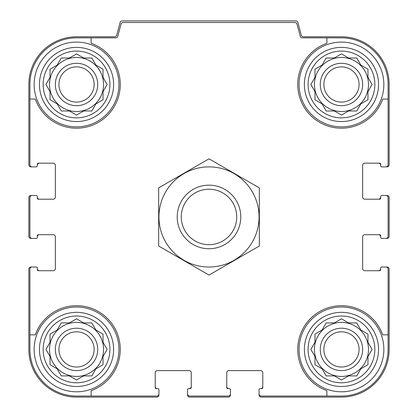 <?xml version="1.0" encoding="UTF-8"?>
<svg xmlns="http://www.w3.org/2000/svg" width="418" height="418" viewBox="0 0 418 418"><rect width="100%" height="100%" fill="white"/><g stroke="black" fill="none" stroke-linecap="round" stroke-linejoin="round"><path stroke-width="0.63" d="M49.512 84.483A27.024 27.024 0 0 0 76.536 111.507A27.024 27.024 0 0 0 103.559 84.483A27.024 27.024 0 0 0 76.536 57.459A27.024 27.024 0 0 0 49.512 84.483M314.44 84.483A27.024 27.024 0 0 0 341.464 111.507A27.024 27.024 0 0 0 368.488 84.483A27.024 27.024 0 0 0 341.464 57.459A27.024 27.024 0 0 0 314.44 84.483M314.44 349.411A27.024 27.024 0 0 0 341.464 376.435A27.024 27.024 0 0 0 368.488 349.411A27.024 27.024 0 0 0 341.464 322.388A27.024 27.024 0 0 0 314.44 349.411M49.512 349.411A27.024 27.024 0 0 0 76.536 376.435A27.024 27.024 0 0 0 103.559 349.411A27.024 27.024 0 0 0 76.536 322.388A27.024 27.024 0 0 0 49.512 349.411M91.108 37.855L91.108 43.268A43.712 43.712 0 0 1 107.447 115.394A43.712 43.712 0 0 1 35.321 99.056L29.908 99.056L29.908 164.755A2.121 2.121 0 0 0 32.029 166.876L36.267 166.876A1.061 1.061 0 0 0 37.327 165.815L37.327 164.227A1.061 1.061 0 0 1 38.383 163.166L53.222 163.166A2.121 2.121 0 0 1 55.343 165.288L55.343 197.077A2.121 2.121 0 0 1 53.222 199.198L38.383 199.198A1.061 1.061 0 0 1 37.327 198.137L37.327 196.549A1.061 1.061 0 0 0 36.267 195.488L32.029 195.488A2.121 2.121 0 0 0 29.908 197.609L29.908 236.29A2.121 2.121 0 0 0 32.029 238.406L36.267 238.406A1.061 1.061 0 0 0 37.327 237.346L37.327 235.757A1.061 1.061 0 0 1 38.383 234.697L53.222 234.697A2.121 2.121 0 0 1 55.343 236.818L55.343 268.607A2.121 2.121 0 0 1 53.222 270.728L38.383 270.728A1.061 1.061 0 0 1 37.327 269.667L37.327 268.079A1.061 1.061 0 0 0 36.267 267.018L32.029 267.018A2.121 2.121 0 0 0 29.908 269.14L29.908 334.844L35.321 334.844A43.712 43.712 0 0 1 107.447 318.5A43.712 43.712 0 0 1 91.108 390.626L91.108 396.039L156.807 396.039A2.121 2.121 0 0 0 158.929 393.923L158.929 389.68A1.061 1.061 0 0 0 157.868 388.62L156.28 388.62A1.061 1.061 0 0 1 155.219 387.564L155.219 372.725A2.121 2.121 0 0 1 157.34 370.609L189.129 370.609A2.121 2.121 0 0 1 191.251 372.725L191.251 387.564A1.061 1.061 0 0 1 190.19 388.62L188.602 388.62A1.061 1.061 0 0 0 187.541 389.68L187.541 393.923A2.121 2.121 0 0 0 189.662 396.039L228.338 396.039A2.121 2.121 0 0 0 230.459 393.923L230.459 389.68A1.061 1.061 0 0 0 229.398 388.62L227.81 388.62A1.061 1.061 0 0 1 226.749 387.564L226.749 372.725A2.121 2.121 0 0 1 228.871 370.609L260.66 370.609A2.121 2.121 0 0 1 262.781 372.725L262.781 387.564A1.061 1.061 0 0 1 261.72 388.62L260.132 388.62A1.061 1.061 0 0 0 259.071 389.68L259.071 393.923A2.121 2.121 0 0 0 261.193 396.039L326.892 396.039L326.892 390.626A43.712 43.712 0 0 1 310.553 318.5A43.712 43.712 0 0 1 382.679 334.844L388.092 334.844L388.092 269.14A2.121 2.121 0 0 0 385.971 267.018L381.733 267.018A1.061 1.061 0 0 0 380.673 268.079L380.673 269.667A1.061 1.061 0 0 1 379.617 270.728L364.778 270.728A2.121 2.121 0 0 1 362.657 268.607L362.657 236.818A2.121 2.121 0 0 1 364.778 234.697L379.617 234.697A1.061 1.061 0 0 1 380.673 235.757L380.673 237.346A1.061 1.061 0 0 0 381.733 238.406L385.971 238.406A2.121 2.121 0 0 0 388.092 236.29L388.092 197.609A2.121 2.121 0 0 0 385.971 195.488L381.733 195.488A1.061 1.061 0 0 0 380.673 196.549L380.673 198.137A1.061 1.061 0 0 1 379.617 199.198L364.778 199.198A2.121 2.121 0 0 1 362.657 197.077L362.657 165.288A2.121 2.121 0 0 1 364.778 163.166L379.617 163.166A1.061 1.061 0 0 1 380.673 164.227L380.673 165.815A1.061 1.061 0 0 0 381.733 166.876L385.971 166.876A2.121 2.121 0 0 0 388.092 164.755L388.092 99.056L382.679 99.056A43.712 43.712 0 0 1 310.553 115.394A43.712 43.712 0 0 1 326.892 43.268L326.892 37.855L302.292 37.855A2.121 2.121 0 0 1 300.244 36.282L296.968 24.061A2.121 2.121 0 0 0 294.92 22.488L123.08 22.488A2.121 2.121 0 0 0 121.032 24.061L117.756 36.282A2.121 2.121 0 0 1 115.708 37.855L76.536 37.855A46.628 46.628 0 0 0 29.908 84.483L29.908 99.056M326.892 37.855L341.464 37.855A46.628 46.628 0 0 1 388.092 84.483L388.092 99.056M91.108 396.039L76.536 396.039A46.628 46.628 0 0 1 29.908 349.411L29.908 334.844M388.092 334.844L388.092 349.411A46.628 46.628 0 0 1 341.464 396.039L326.892 396.039M385.971 166.876L387.031 166.876A2.121 2.121 0 0 0 389.153 164.755L389.153 84.483A47.689 47.689 0 0 0 341.464 36.794L303.353 36.794A2.121 2.121 0 0 1 301.305 35.227L297.888 22.473A2.121 2.121 0 0 0 295.839 20.9L122.16 20.9A2.121 2.121 0 0 0 120.112 22.473L116.695 35.227A2.121 2.121 0 0 1 114.647 36.794L76.536 36.794A47.689 47.689 0 0 0 28.847 84.483L28.847 164.755A2.121 2.121 0 0 0 30.969 166.876L32.029 166.876M35.734 166.876L36.267 166.876M36.267 195.488L35.734 195.488M32.029 195.488L30.969 195.488A2.121 2.121 0 0 0 28.847 197.609L28.847 236.29A2.121 2.121 0 0 0 30.969 238.406L32.029 238.406M35.734 238.406L36.267 238.406M36.267 267.018L35.734 267.018M32.029 267.018L30.969 267.018A2.121 2.121 0 0 0 28.847 269.14L28.847 349.411A47.689 47.689 0 0 0 76.536 397.1L156.807 397.1A2.121 2.121 0 0 0 158.929 394.979L158.929 393.923M158.929 390.213L158.929 389.68M187.541 389.68L187.541 390.213M187.541 393.923L187.541 394.979A2.121 2.121 0 0 0 189.662 397.1L228.338 397.1A2.121 2.121 0 0 0 230.459 394.979L230.459 393.923M230.459 390.213L230.459 389.68M259.071 389.68L259.071 390.213M259.071 393.923L259.071 394.979A2.121 2.121 0 0 0 261.193 397.1L341.464 397.1A47.689 47.689 0 0 0 389.153 349.411L389.153 269.14A2.121 2.121 0 0 0 387.031 267.018L385.971 267.018M382.266 267.018L381.733 267.018M381.733 238.406L382.266 238.406M385.971 238.406L387.031 238.406A2.121 2.121 0 0 0 389.153 236.29L389.153 197.609A2.121 2.121 0 0 0 387.031 195.488L385.971 195.488M382.266 195.488L381.733 195.488M381.733 166.876L382.266 166.876M39.444 163.166A2.121 2.121 0 0 0 37.327 165.288L37.327 165.815M37.327 196.549L37.327 197.077A2.121 2.121 0 0 0 39.444 199.198M39.444 234.697A2.121 2.121 0 0 0 37.327 236.818L37.327 237.346M37.327 268.079L37.327 268.607A2.121 2.121 0 0 0 39.444 270.728M155.219 386.504A2.121 2.121 0 0 0 157.34 388.62L157.868 388.62M188.602 388.62L189.129 388.62A2.121 2.121 0 0 0 191.251 386.504M226.749 386.504A2.121 2.121 0 0 0 228.871 388.62L229.398 388.62M260.132 388.62L260.66 388.62A2.121 2.121 0 0 0 262.781 386.504M378.556 270.728A2.121 2.121 0 0 0 380.673 268.607L380.673 268.079M380.673 237.346L380.673 236.818A2.121 2.121 0 0 0 378.556 234.697M378.556 199.198A2.121 2.121 0 0 0 380.673 197.077L380.673 196.549M380.673 165.815L380.673 165.288A2.121 2.121 0 0 0 378.556 163.166M374.847 349.411A33.383 33.383 0 0 1 324.776 378.321A33.383 33.383 0 0 1 324.776 320.501A33.383 33.383 0 0 1 374.847 349.411M383.855 349.411A42.39 42.39 0 0 1 320.272 386.122A42.39 42.39 0 0 1 320.272 312.701A42.39 42.39 0 0 1 383.855 349.411M334.363 375.907L341.464 380.004L348.565 375.907L356.763 375.907L360.859 368.807L367.96 364.71L367.96 356.512L372.057 349.411L367.96 342.316L367.96 334.118L360.859 330.016L356.763 322.921L348.565 322.921L341.464 318.819L334.363 322.921L326.171 322.921L322.069 330.016L314.973 334.118L314.973 342.316L310.872 349.411L314.973 356.512L314.973 364.71L322.069 368.807L326.171 375.907L334.363 375.907L341.464 380.004L348.565 375.907L356.763 375.907M362.657 349.411A21.193 21.193 0 0 1 330.868 367.767A21.193 21.193 0 0 1 330.868 331.056A21.193 21.193 0 0 1 362.657 349.411M359.072 349.411A17.608 17.608 0 0 1 332.66 364.663A17.608 17.608 0 0 1 332.66 334.16A17.608 17.608 0 0 1 359.072 349.411M374.847 84.483A33.383 33.383 0 0 1 324.776 113.393A33.383 33.383 0 0 1 324.776 55.573A33.383 33.383 0 0 1 374.847 84.483M383.855 84.483A42.39 42.39 0 0 1 320.272 121.194A42.39 42.39 0 0 1 320.272 47.772A42.39 42.39 0 0 1 383.855 84.483M334.363 110.974L341.464 115.075L348.565 110.974L356.763 110.974L360.859 103.878L367.96 99.777L367.96 91.584L372.057 84.483L367.96 77.382L367.96 69.189L360.859 65.088L356.763 57.992L348.565 57.992L341.464 53.891L334.363 57.992L326.171 57.992L322.069 65.088L314.973 69.189L314.973 77.382L310.872 84.483L314.973 91.584L314.973 99.777L322.069 103.878L326.171 110.974L334.363 110.974L341.464 115.075L348.565 110.974L356.763 110.974M362.657 84.483A21.193 21.193 0 0 1 330.868 102.838A21.193 21.193 0 0 1 330.868 66.128A21.193 21.193 0 0 1 362.657 84.483M359.072 84.483A17.608 17.608 0 0 1 332.66 99.735A17.608 17.608 0 0 1 332.66 69.231A17.608 17.608 0 0 1 359.072 84.483M109.918 349.411A33.383 33.383 0 0 1 59.847 378.321A33.383 33.383 0 0 1 59.847 320.501A33.383 33.383 0 0 1 109.918 349.411M118.926 349.411A42.39 42.39 0 0 1 55.343 386.122A42.39 42.39 0 0 1 55.343 312.701A42.39 42.39 0 0 1 118.926 349.411M109.918 84.483A33.383 33.383 0 0 1 59.847 113.393A33.383 33.383 0 0 1 59.847 55.573A33.383 33.383 0 0 1 109.918 84.483M118.926 84.483A42.39 42.39 0 0 1 55.343 121.194A42.39 42.39 0 0 1 55.343 47.772A42.39 42.39 0 0 1 118.926 84.483M69.435 375.907L76.536 380.004L83.637 375.907L91.829 375.907L95.931 368.807L103.027 364.71L103.027 356.512L107.128 349.411L103.027 342.316L103.027 334.118L95.931 330.016L91.829 322.921L83.637 322.921L76.536 318.819L69.435 322.921L61.237 322.921L57.141 330.016L50.04 334.118L50.04 342.316L45.943 349.411L50.04 356.512L50.04 364.71L57.141 368.807L61.237 375.907L69.435 375.907L76.536 380.004L83.637 375.907L91.829 375.907M97.728 349.411A21.193 21.193 0 0 1 65.939 367.767A21.193 21.193 0 0 1 65.939 331.056A21.193 21.193 0 0 1 97.728 349.411M94.144 349.411A17.608 17.608 0 0 1 67.732 364.663A17.608 17.608 0 0 1 67.732 334.16A17.608 17.608 0 0 1 94.144 349.411M69.435 110.974L76.536 115.075L83.637 110.974L91.829 110.974L95.931 103.878L103.027 99.777L103.027 91.584L107.128 84.483L103.027 77.382L103.027 69.189L95.931 65.088L91.829 57.992L83.637 57.992L76.536 53.891L69.435 57.992L61.237 57.992L57.141 65.088L50.04 69.189L50.04 77.382L45.943 84.483L50.04 91.584L50.04 99.777L57.141 103.878L61.237 110.974L69.435 110.974L76.536 115.075L83.637 110.974L91.829 110.974M97.728 84.483A21.193 21.193 0 0 1 65.939 102.838A21.193 21.193 0 0 1 65.939 66.128A21.193 21.193 0 0 1 97.728 84.483M94.144 84.483A17.608 17.608 0 0 1 67.732 99.735A17.608 17.608 0 0 1 67.732 69.231A17.608 17.608 0 0 1 94.144 84.483M103.027 356.512L107.128 349.411L103.027 342.316L103.027 334.118M83.637 322.921L76.536 318.819L69.435 322.921L61.237 322.921M50.04 342.316L45.943 349.411L50.04 356.512L50.04 364.71M367.96 356.512L372.057 349.411L367.96 342.316L367.96 334.118M348.565 322.921L341.464 318.819L334.363 322.921L326.171 322.921M314.973 342.316L310.872 349.411L314.973 356.512L314.973 364.71M367.96 91.584L372.057 84.483L367.96 77.382L367.96 69.189M348.565 57.992L341.464 53.891L334.363 57.992L326.171 57.992M314.973 77.382L310.872 84.483L314.973 91.584L314.973 99.777M103.027 91.584L107.128 84.483L103.027 77.382L103.027 69.189M83.637 57.992L76.536 53.891L69.435 57.992L61.237 57.992M50.04 77.382L45.943 84.483L50.04 91.584L50.04 99.777M181.271 216.947A27.729 27.729 0 0 1 222.862 192.933A27.729 27.729 0 0 1 222.862 240.961A27.729 27.729 0 0 1 181.271 216.947M177.206 216.947A31.794 31.794 0 0 1 224.894 189.417A31.794 31.794 0 0 1 224.894 244.478A31.794 31.794 0 0 1 177.206 216.947M209 267.018A50.071 50.071 0 0 1 165.638 191.914A50.071 50.071 0 0 1 252.362 191.914A50.071 50.071 0 0 1 209 267.018M158.662 187.886L158.662 246.009L209 275.07L259.338 246.009L259.338 187.886L209 158.824L158.662 187.886M378.556 349.411A37.092 37.092 0 0 1 322.921 381.535A37.092 37.092 0 0 1 322.921 317.293A37.092 37.092 0 0 1 378.556 349.411M378.556 84.483A37.092 37.092 0 0 1 322.921 116.606A37.092 37.092 0 0 1 322.921 52.36A37.092 37.092 0 0 1 378.556 84.483M113.623 349.411A37.092 37.092 0 0 1 57.992 381.535A37.092 37.092 0 0 1 57.992 317.293A37.092 37.092 0 0 1 113.623 349.411M113.623 84.483A37.092 37.092 0 0 1 57.992 116.606A37.092 37.092 0 0 1 57.992 52.36A37.092 37.092 0 0 1 113.623 84.483"/></g></svg>
